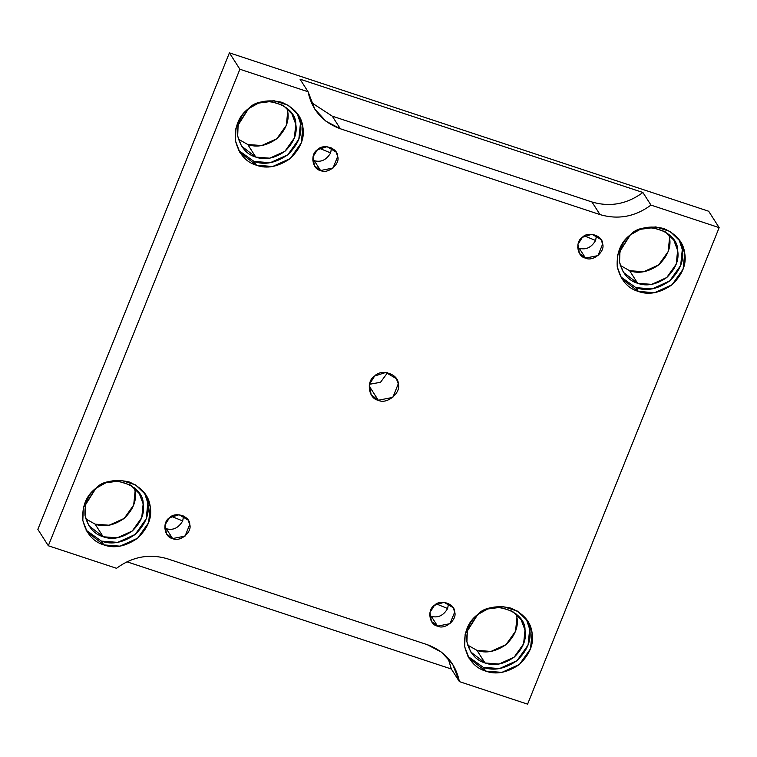 <?xml version="1.0" encoding="UTF-8"?>
<svg xmlns="http://www.w3.org/2000/svg" width="757" height="757" viewBox="0 0 757 757"><rect width="100%" height="100%" fill="white"/><g stroke="black" fill="none" stroke-linecap="round" stroke-linejoin="round"><path stroke-width="1.14" d="M166.322 528.727C173.022 530.619 178.472 528.026 182.683 520.967L171.536 516.388L182.683 520.967L183.582 515.981L182.683 520.967C178.472 528.026 173.022 530.619 166.322 528.727L164.704 528.055L166.322 528.727L172.615 538.558L185.068 536.098L189.742 524.469L188.086 520.031L179.059 514.732L169.492 517.779L165.026 524.866L166.483 533.836L172.615 538.558L166.322 528.727M595.598 240.48L584.442 235.91L595.598 240.48L596.488 235.503L595.598 240.48C591.378 247.548 585.927 250.132 579.237 248.239C585.927 250.132 591.378 247.548 595.598 240.48M577.61 247.567L579.237 248.239L577.61 247.567M585.521 258.08L597.983 255.611L602.657 243.991L600.992 239.553L591.974 234.244L582.407 237.301L577.932 244.388L579.398 253.358L585.521 258.08L579.237 248.239L585.521 258.08C577.156 256.897 574.875 241.625 582.407 237.301C588.075 230.771 602.951 235.682 602.657 243.991C605.354 251.703 592.759 262.054 585.521 258.08M330.639 152.914L319.492 148.344L330.639 152.914L331.538 147.937L330.639 152.914C326.428 159.982 320.968 162.566 314.278 160.673C320.968 162.566 326.428 159.982 330.639 152.914M312.66 160.001L314.278 160.673L312.66 160.001M320.561 170.514L333.023 168.045L337.698 156.425L336.042 151.987L327.015 146.678L317.448 149.735L312.982 156.822L314.439 165.792L320.561 170.514L314.278 160.673L320.561 170.514C312.206 169.331 309.916 154.059 317.448 149.735C323.116 143.205 337.991 148.117 337.698 156.425C340.395 164.137 327.809 174.479 320.561 170.514M126.921 561.798L451.342 669.008L448.144 658.306L451.342 669.008L126.921 561.798M387.565 372.699L380.516 382.285L369.435 384.301L380.516 382.285L387.565 372.699M369.142 385.947L378.292 400.254L392.826 397.378L398.277 383.818L396.337 378.642L385.815 372.453L374.658 376.011L369.435 384.282L371.138 394.747L378.292 400.254L369.142 385.947M485.701 671.109L501.919 672.358L519.444 664.428L530.468 648.872L532.095 632.956L527.601 620.929L517.514 611.136L503.159 606.575L488.577 608.467L477.26 614.826L465.148 634.035L464.666 646.715L469.103 658.325L485.701 671.109L483.278 667.324L467.958 656.395L483.278 667.324L485.701 671.109C474.989 667.958 467.968 659.697 464.609 646.308C463.871 632.407 468.091 621.913 477.26 614.826C485.966 607.209 497.217 604.985 511.003 608.155C523.806 613.766 530.837 622.036 532.095 632.956C534.092 643.724 529.872 654.218 519.444 664.428C507.37 672.718 496.119 674.941 485.701 671.109M526.323 619.084L529.673 629.171L528.055 645.096L517.022 660.643L499.497 668.573L483.278 667.324C493.706 671.166 504.947 668.933 517.022 660.643C527.449 650.433 531.669 639.939 529.673 629.171L526.323 619.084M485.029 662.971C475.812 660.255 469.756 653.13 466.861 641.605C466.227 629.625 469.86 620.579 477.762 614.485C490.981 599.251 525.689 610.719 525.008 630.098C526.721 639.372 523.087 648.408 514.098 657.218C503.698 664.353 494.009 666.274 485.029 662.971L499.005 664.04L514.098 657.218L523.607 643.81L525.008 630.098L521.128 619.737L512.442 611.306L500.074 607.369L487.517 609.007L477.762 614.485L467.324 631.026L466.918 641.945L470.731 651.957L485.029 662.971L476.967 650.358L467.618 645.068L476.967 650.358L485.029 662.971M516.189 614.022L516.946 617.485L515.545 631.206L506.045 644.604L490.943 651.436L476.967 650.358C485.956 653.66 495.646 651.749 506.045 644.604C515.025 635.804 518.659 626.768 516.946 617.485L516.189 614.022M638.321 291.436L654.55 292.685L672.065 284.755L683.098 269.199L684.725 253.283L680.231 241.256L670.144 231.472L655.789 226.901L641.207 228.803L629.89 235.162L617.769 254.361L617.296 267.041L621.724 278.661L638.321 291.436L635.908 287.651L620.589 276.721L635.908 287.651L638.321 291.436C627.619 288.285 620.589 280.024 617.229 266.634C616.501 252.734 620.721 242.24 629.89 235.162C638.596 227.535 649.847 225.312 663.634 228.482C676.436 234.102 683.467 242.363 684.725 253.283C686.713 264.051 682.492 274.545 672.065 284.755C660 293.044 648.749 295.268 638.321 291.436M678.953 239.411L682.303 249.498L680.685 265.423L669.652 280.979L652.127 288.9L635.908 287.651C646.327 291.492 657.578 289.259 669.652 280.979C680.079 270.76 684.3 260.266 682.303 249.498L678.953 239.411M637.659 283.298C628.433 280.582 622.377 273.466 619.491 261.931C618.857 249.952 622.491 240.906 630.392 234.812C643.611 219.577 678.319 231.046 677.629 250.425C679.351 259.698 675.717 268.744 666.728 277.545C656.328 284.679 646.639 286.6 637.659 283.298L651.635 284.367L666.728 277.545L676.238 264.136L677.629 250.425L673.758 240.064L665.072 231.633L652.704 227.696L640.138 229.333L630.392 234.812L619.955 251.352L619.538 262.272L623.361 272.283L637.659 283.298L629.597 270.684L620.248 265.395L629.597 270.684L637.659 283.298M668.819 234.348L669.567 237.812L668.176 251.532L658.666 264.931L643.573 271.763L629.597 270.684C638.577 273.996 648.266 272.075 658.666 264.931C667.655 256.131 671.289 247.094 669.567 237.812L668.819 234.348M256.472 165.234L272.7 166.483L290.215 158.563L301.248 143.007L302.876 127.081L298.381 115.064L288.294 105.27L273.939 100.7L259.358 102.602L248.041 108.961L235.919 128.16L235.446 140.84L239.874 152.46L256.472 165.234L254.059 161.459L238.739 150.52L254.059 161.459L256.472 165.234C245.77 162.093 238.739 153.822 235.38 140.433C234.651 126.533 238.871 116.039 248.041 108.961C256.746 101.334 267.997 99.11 281.784 102.28C294.587 107.901 301.617 116.171 302.876 127.081C304.863 137.85 300.652 148.344 290.215 158.563C278.15 166.843 266.899 169.076 256.472 165.234M297.104 113.209L300.453 123.296L298.835 139.222L287.802 154.778L270.277 162.698L254.059 161.459C264.486 165.291 275.728 163.067 287.802 154.778C298.23 144.559 302.45 134.065 300.453 123.296L297.104 113.209M255.809 157.096C246.583 154.381 240.527 147.265 237.641 135.73C237.007 123.751 240.641 114.714 248.542 108.611C261.761 93.376 296.47 104.854 295.779 124.224C297.501 133.506 293.867 142.543 284.878 151.343C274.479 158.487 264.789 160.399 255.809 157.096L269.785 158.175L284.878 151.343L294.388 137.944L295.779 124.224L291.909 113.872L283.222 105.431L270.855 101.495L258.288 103.132L248.542 108.611L238.105 125.151L237.689 136.08L241.511 146.092L255.809 157.096L247.747 144.492L238.398 139.203L247.747 144.492L255.809 157.096M286.969 108.147L287.726 111.62L286.326 125.331L276.816 138.739L261.723 145.562L247.747 144.492C256.727 147.795 266.417 145.874 276.816 138.739C285.805 129.939 289.439 120.893 287.726 111.62L286.969 108.147M103.851 544.908L120.07 546.157L137.594 538.227L148.618 522.68L150.246 506.755L145.751 494.728L135.664 484.944L121.309 480.373L106.728 482.275L95.41 488.634L83.298 507.833L82.816 520.513L87.254 532.133L103.851 544.908L101.429 541.123L86.109 530.193L101.429 541.123L103.851 544.908C93.149 541.766 86.118 533.496 82.759 520.106C82.021 506.206 86.241 495.712 95.41 488.634C104.116 481.007 115.367 478.784 129.154 481.954C141.956 487.574 148.987 495.835 150.246 506.755C152.242 517.523 148.022 528.017 137.594 538.227C125.52 546.516 114.269 548.749 103.851 544.908M144.473 492.883L147.823 502.97L146.205 518.895L135.172 534.451L117.647 542.372L101.429 541.123C111.856 544.964 123.107 542.741 135.172 534.451C145.599 524.232 149.82 513.738 147.823 502.97L144.473 492.883M103.179 536.77C93.963 534.054 87.907 526.938 85.011 515.403C84.377 503.424 88.011 494.387 95.912 488.284C109.131 473.049 143.849 484.527 143.158 503.897C144.871 513.17 141.237 522.216 132.257 531.017C121.858 538.151 112.159 540.072 103.179 536.77L117.155 537.839L132.257 531.017L141.758 517.618L143.158 503.897L139.288 493.536L130.592 485.105L118.224 481.168L105.668 482.805L95.912 488.284L85.475 504.824L85.068 515.754L88.881 525.755L103.179 536.77L95.117 524.156L85.768 518.867L95.117 524.156L103.179 536.77M134.339 487.82L135.096 491.293L133.696 505.004L124.195 518.403L109.093 525.235L95.117 524.156C104.106 527.468 113.796 525.547 124.195 518.403C133.175 509.603 136.809 500.566 135.096 491.293L134.339 487.82M340.338 128.766L600.017 214.591L591.955 201.977L332.276 116.162L340.338 128.766L332.276 116.162L311.278 102.479L332.276 116.162L591.955 201.977C610.104 207.295 627.089 204.135 642.901 192.486L300.018 79.163L308.08 91.767L314.798 109.103L325.983 121.234L340.338 128.766C322.671 122.246 311.912 109.916 308.08 91.767L300.018 79.163L642.901 192.486C627.089 204.135 610.104 207.295 591.955 201.977L600.017 214.591C618.166 219.909 635.151 216.739 650.963 205.09L642.901 192.486L650.963 205.09L719.15 227.63L708.675 211.241L229.409 52.848L239.893 69.237L308.08 91.767L239.893 69.237L229.409 52.848L708.675 211.241L719.15 227.63L527.591 704.152L459.404 681.622L451.342 669.008L459.404 681.622L452.677 664.286L441.492 652.165L427.147 644.623L167.458 558.798C149.309 553.481 132.333 556.65 116.512 568.299L48.325 545.759L239.893 69.237L48.325 545.759L37.85 529.37L229.409 52.848L37.85 529.37L48.325 545.759L116.512 568.299C132.333 556.65 149.309 553.481 167.458 558.798L427.147 644.623C444.813 651.143 455.563 663.473 459.404 681.622L527.591 704.152L719.15 227.63L650.963 205.09C635.151 216.739 618.166 219.909 600.017 214.591L340.338 128.766M437.565 626.124C429.21 624.941 426.92 609.678 434.452 605.345C440.12 598.815 454.995 603.736 454.702 612.034C457.398 619.746 444.804 630.098 437.565 626.124L450.027 623.664L454.702 612.034L453.036 607.597L444.018 602.298L434.452 605.345L429.976 612.432L431.443 621.412L437.565 626.124L431.282 616.293L429.654 615.621L431.282 616.293L437.565 626.124M172.615 538.558C164.25 537.375 161.96 522.112 169.492 517.779C175.16 511.249 190.035 516.17 189.742 524.469C192.439 532.18 179.854 542.532 172.615 538.558M378.292 400.254C368.536 398.873 365.858 381.064 374.658 376.011C381.263 368.394 398.617 374.128 398.277 383.818C401.418 392.817 386.732 404.891 378.292 400.254M448.532 603.556L447.642 608.533C443.432 615.592 437.972 618.185 431.282 616.293C437.972 618.185 443.432 615.592 447.642 608.533L436.486 603.963L447.642 608.533L448.532 603.556"/></g></svg>
